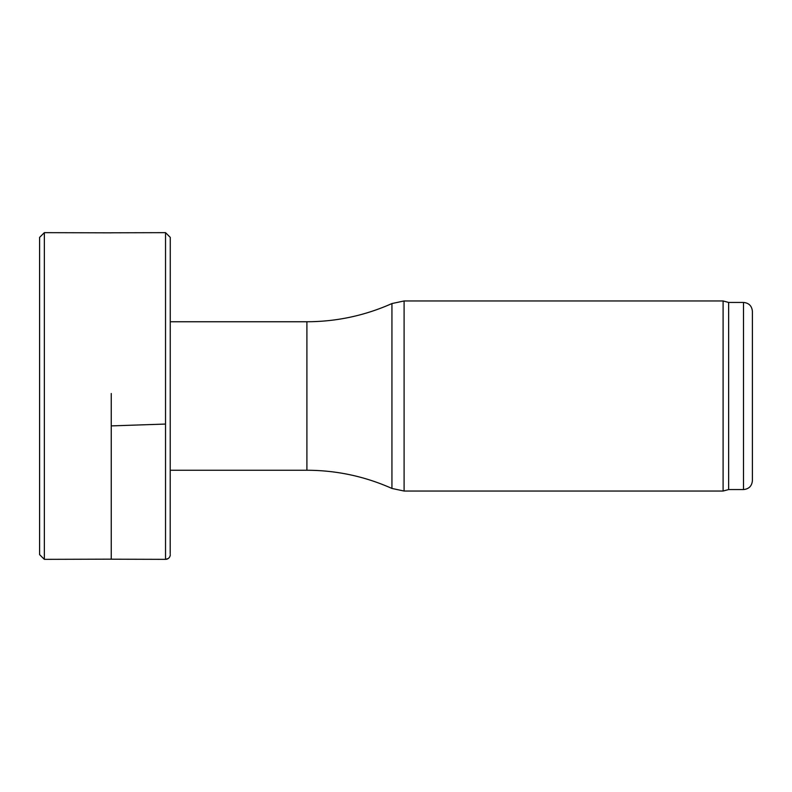 <?xml version="1.0" encoding="UTF-8"?>
<svg xmlns="http://www.w3.org/2000/svg" width="792" height="792" viewBox="0 0 792 792"><rect width="100%" height="100%" fill="white"/><g stroke="black" fill="none" stroke-linecap="round" stroke-linejoin="round"><path stroke-width="1.19" d="M111.256 232.838L44.352 232.65L44.352 559.35L111.256 559.162L111.256 393.505M170.27 554.707A4.752 4.732 21.8 0 1 165.528 559.35L165.528 232.65L170.27 237.372L170.201 553.806M752.4 396L752.4 480.645C751.875 486.06 748.905 489.03 743.49 489.555L743.49 302.445C748.905 302.97 751.875 305.94 752.4 311.355L752.4 396M743.49 302.445L728.64 302.445L728.64 489.555L743.49 489.555M728.64 302.445L723.096 300.96L723.096 491.04L728.64 489.555M165.528 424.057L111.256 425.898M170.27 321.75L306.9 321.75C336.531 321.681 364.874 315.612 391.941 303.554L404.098 300.96L404.098 491.04L723.096 491.04M391.941 303.554L391.941 488.446L404.098 491.04M306.9 321.75L306.9 470.25C336.531 470.319 364.874 476.388 391.941 488.446M44.352 559.35L39.6 554.628L39.6 237.372L44.352 232.65M39.669 553.806L39.6 554.628M111.256 559.202L165.528 559.35L168.201 558.538M165.528 232.65L111.256 232.798M404.098 300.96L723.096 300.96M170.27 470.25L306.9 470.25"/></g></svg>
